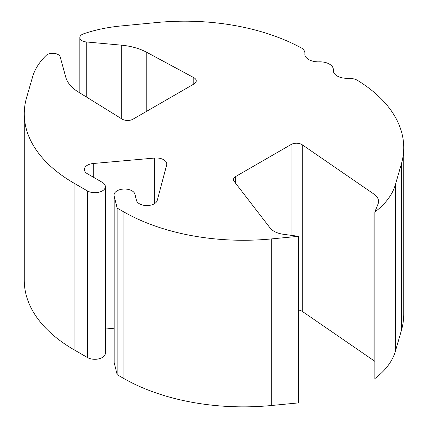 <?xml version="1.0" encoding="UTF-8"?>
<svg xmlns="http://www.w3.org/2000/svg" width="428" height="428" viewBox="0 0 428 428"><rect width="100%" height="100%" fill="white"/><g stroke="black" fill="none" stroke-linecap="round" stroke-linejoin="round"><path stroke-width="0.64" d="M374.848 212.004A107.112 61.841 0 0 0 395.392 184.639L401.416 163.806A169.986 98.14 0 0 0 403.732 147.655L403.732 314.238A169.986 98.14 180 0 1 401.416 330.395L395.392 351.222A107.112 61.841 180 0 1 374.848 378.593L374.848 212.004L378.074 203.931A19.506 11.262 0 0 0 378.577 201.401A19.506 11.262 0 0 0 374.013 194.162L302.291 144.808A7.608 4.392 0 0 0 291.083 144.53L235.732 176.486A7.608 4.392 0 0 0 233.501 179.594A7.608 4.392 0 0 0 234.159 181.376L270.041 227.905A19.506 11.262 0 0 0 283.475 234.298L298.535 236.304L271.299 238.931A169.986 98.14 0 0 1 123.12 211.523L117.154 208.083L114.148 195.944A10.502 6.062 180 0 1 114.046 195.088A10.502 6.062 180 0 1 123.804 189.037A10.502 6.062 180 0 1 134.943 194.226L136.462 200.363A10.502 6.062 0 0 0 146.804 205.568A10.502 6.062 0 0 0 157.242 200.427L166.674 164.967A10.502 6.062 0 0 0 166.797 164.047A10.502 6.062 0 0 0 154.701 158.05L93.277 163.496A10.502 6.062 0 0 0 84.37 169.488A10.502 6.062 0 0 0 87.446 173.779L102.297 182.355A10.502 6.062 180 0 1 105.374 186.64A10.502 6.062 180 0 1 98.889 192.247A10.502 6.062 180 0 1 87.446 190.931L87.446 357.519L74.055 349.783A169.986 98.14 180 0 1 24.268 280.388L24.268 113.805A169.986 98.14 0 0 0 74.055 183.2L87.446 190.931M374.848 361.366A19.506 11.262 0 0 0 374.013 360.745L302.291 311.397A7.608 4.392 0 0 0 298.535 309.995M298.535 236.304L298.535 402.892L271.299 405.519A169.986 98.14 180 0 1 123.12 378.111L117.154 374.671L114.148 362.532A10.502 6.062 180 0 1 114.046 361.671L114.046 195.088M114.046 328.244L105.374 329.009M105.374 186.64L105.374 353.228A10.502 6.062 180 0 1 98.889 358.83A10.502 6.062 180 0 1 87.446 357.519M403.732 147.655A169.986 98.14 0 0 0 356.973 80.052A13.418 7.747 0 0 0 347.547 78.271A13.418 7.747 180 0 1 333.289 70.54A13.418 7.747 180 0 1 333.316 70.058A13.418 7.747 0 0 0 333.342 69.571A13.418 7.747 0 0 0 319.09 61.841A13.418 7.747 180 0 1 304.832 54.11A13.418 7.747 180 0 1 304.859 53.623A13.418 7.747 0 0 0 304.886 53.142A13.418 7.747 0 0 0 301.777 48.182A169.986 98.14 0 0 0 156.702 22.524L120.626 26.001A107.112 61.841 0 0 0 83.562 33.828A7.608 4.392 180 0 0 79.838 37.605L79.838 92.93M24.268 113.805A169.986 98.14 0 0 1 26.584 97.648L32.608 76.821A107.112 61.841 0 0 1 46.165 55.421A7.608 4.392 180 0 1 54.137 53.35A7.608 4.392 180 0 1 60.214 56.978L65.768 77.195A48.514 28.013 0 0 0 78.201 91.913L122.071 119.075A7.608 4.392 0 0 0 133.006 119.182L194.007 83.968A7.608 4.392 0 0 0 196.233 80.865A7.608 4.392 0 0 0 193.814 77.65L146.772 52.328A48.514 28.013 0 0 0 121.279 45.149L86.253 41.944A7.608 4.392 180 0 1 79.838 37.605M117.154 208.083L117.154 374.671M401.416 330.395L401.416 163.806M123.12 378.111L123.12 211.523M395.392 351.222L395.392 184.639M271.299 405.519L271.299 238.931M74.055 349.783L74.055 183.2M193.814 77.65L193.814 84.081M146.772 52.328L146.772 111.237M121.279 45.149L121.279 118.583M86.253 41.944L86.253 96.899M374.013 194.162L374.013 360.745M302.291 144.808L302.291 311.397M291.083 144.53L291.083 235.314M235.732 176.486L235.732 183.414M114.148 195.944L114.148 362.532M154.701 158.05L154.701 203.541M93.277 163.496L93.277 177.144M333.316 70.058L333.316 71.027M304.859 53.623L304.859 54.597M304.886 53.142L304.886 54.795M333.342 69.571L333.342 71.225"/></g></svg>
